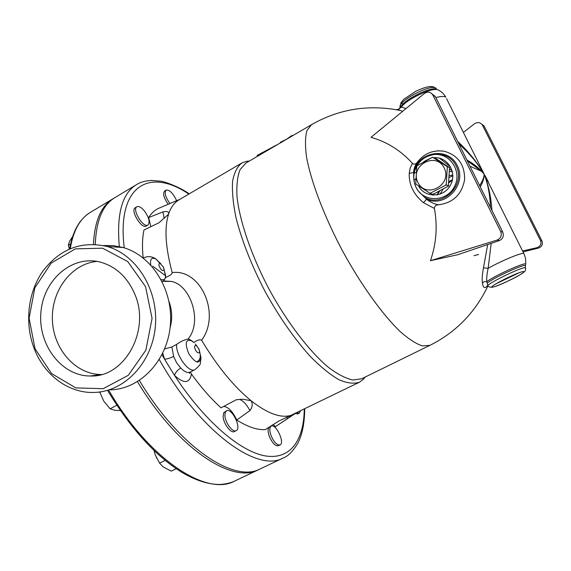 <?xml version="1.0" encoding="UTF-8"?>
<svg xmlns="http://www.w3.org/2000/svg" width="571" height="571" viewBox="0 0 571 571"><rect width="100%" height="100%" fill="white"/><g stroke="black" fill="none" stroke-linecap="round" stroke-linejoin="round"><path stroke-width="0.86" d="M134.278 292.973C151.301 329.403 124.985 377.852 90.218 375.996C61.482 376.096 37.793 344.684 40.934 312.194C43.482 279.633 72.16 254.759 100.31 262.103C115.528 266.35 126.855 276.642 134.278 292.973M101.481 374.519L101.295 374.519C75.543 374.555 53.267 349.117 52.396 319.91C51.176 290.725 71.482 263.616 97.049 261.411M35.017 348.731L51.576 373.57L75.815 387.916L103.201 388.68L128.304 375.304L145.869 350.18L152.072 318.404L145.541 286.642L127.747 261.568L102.58 248.192L75.265 248.885L51.19 263.11L34.824 287.827L29.1 318.254L35.017 348.731M34.617 349.666C44.902 375.661 69.098 393.469 94.251 392.434C124.649 391.706 152.229 362.635 155.333 326.491C158.709 290.382 136.862 254.873 107.184 246.494C81.161 240.605 59.591 248.999 42.49 271.668C27.544 293.351 24.432 324.414 34.617 349.666M110.431 389.857C140.259 389.115 167.289 360.751 170.322 325.52C173.627 290.318 152.2 255.701 123.086 247.514L113.286 245.616L103.394 245.53M170.101 327.668C172.513 318.839 172.156 310.153 169.023 301.595M161.957 281.182L171.257 281.417C190.643 284.786 202.898 321.908 187.916 339.16C184.54 339.716 180.779 341.437 176.632 344.334C175.404 354.834 189.115 373.627 194.975 369.615L194.989 369.608M164.662 348.917L171.878 346.99L176.632 344.334M365.19 377.038L363.463 379.215L359.43 382.213L290.696 415.46C280.411 418.279 267.207 413.361 251.076 400.714C233.874 386.667 217.394 366.518 201.627 340.266C200.128 339.21 197.559 339.952 193.919 342.493L189.686 339.488L187.916 339.16M201.627 340.266C221.041 314.1 200.814 268.613 172.185 272.581C165.283 246.815 164.162 227.072 168.83 213.368C171.107 206.952 174.49 202.448 178.973 199.857L241.776 163.042M163.627 281.068L165.697 277.392C169.887 275.814 172.049 274.208 172.185 272.581M164.027 269.255L165.697 277.392M143.157 257.942C142.029 247.057 142.307 237.736 143.992 229.97L159.009 222.74L168.088 214.632L168.83 213.368C168.509 211.577 166.532 211.084 162.892 211.905L164.248 218.457M359.43 382.213C353.899 384.033 347.082 383.212 338.988 379.744C330.266 374.69 320.788 367.025 310.567 356.732C294.579 339.095 279.426 317.362 265.115 291.538C251.525 265.329 241.819 240.698 235.987 217.644C233.089 203.454 231.954 191.335 232.583 181.3C234.189 172.663 237.286 166.554 241.876 162.978L246.622 161.3L249.313 161.079M162.892 211.905L148.674 217.572C151.315 213.261 154.613 210.185 158.581 208.344L159.951 207.758M397.552 109.932L396.945 109.368L400.228 110.474C368.645 104.229 339.081 108.954 311.53 124.656L306.92 130.552C305.157 136.89 305.021 145.676 306.513 156.911C310.881 181.171 323.95 215.795 342.143 250.205C360.729 284.401 382.356 314.478 400.178 331.587C408.722 339.067 416.123 343.842 422.39 345.912L429.877 345.362L361.671 378.766L352.885 380.015C345.783 378.473 337.639 374.262 328.453 367.381C309.439 351.486 287.334 322.686 269.162 289.369C251.468 255.794 239.727 221.469 237.029 196.881C236.401 185.447 237.408 176.353 240.063 169.608L245.994 163.02L311.452 124.706M148.674 217.572L150.823 226.708M147.953 225.038L146.283 226.016C141.601 229.385 129.995 210.207 135.248 207.751L136.912 206.766C138.867 205.953 141.365 207.337 144.406 210.92C149.045 217.537 150.223 222.24 147.953 225.038C143.285 228.4 131.673 209.207 136.912 206.766M168.195 204.275C163.827 198.016 162.621 193.612 164.569 191.064L166.147 190.129C169.294 189.658 172.592 192.748 176.032 199.393L176.567 200.728M169.937 203.54C165.447 197.223 164.184 192.755 166.147 190.129M189.972 372.213L189.365 373.455L190.236 372.092C187.695 373.213 184.533 371.864 180.757 368.052L176.603 362.785L173.627 356.425C170.087 358.181 167.053 359.095 164.534 359.152L174.562 375.475C184.04 383.99 189.665 383.505 191.428 374.012L190.421 371.992M180.757 368.052C177.381 370.072 175.318 372.542 174.562 375.475C204.604 421.477 240.627 451.889 265.558 455.943C290.553 459.905 303.908 440.105 304.264 409.186M199.565 351.279C200.963 356.468 200.221 359.873 197.338 361.486L196.645 361.957M276.985 425.623L275.358 426.68L273.331 424.51M286.349 417.33L287.613 418.529C290.261 416.737 291.36 415.695 290.917 415.41L278.933 420.977L265.251 429.635C257.128 430.099 247.621 426.894 236.751 420.006C232.754 411.52 228.4 406.98 223.696 406.395M239.592 399.407C243.253 400.806 246.701 404.539 249.934 410.613C252.51 407.037 252.896 403.74 251.076 400.714L242.732 399.215L236.28 399.743L221.056 407.822C210.992 398.722 201.12 387.452 191.428 374.012M236.144 430.655L234.353 431.54C230.962 433.689 223.468 423.753 223.133 416.602L223.689 412.754L226.537 410.777C231.876 407.558 241.933 428.336 236.144 430.655C232.761 432.804 225.267 422.861 224.924 415.702L225.195 412.526L226.537 410.777M280.047 444.923C277.328 445.437 274.487 442.725 271.539 436.765C269.341 431.205 269.226 427.658 271.196 426.116C275.893 423.304 285.165 442.96 280.047 444.923L278.341 445.737C275.615 446.265 272.774 443.546 269.826 437.6C267.735 432.361 267.535 428.864 269.234 427.101M269.426 426.987L271.196 426.116M300.375 411.084L299.261 413.147L297.662 413.925L295.364 413.54M299.261 413.147L296.97 412.754M199.565 351.215L200.992 358.024C199.165 364.476 195.082 362.992 188.73 353.57C184.569 343 185.661 338.789 192.013 340.944L193.919 342.493M196.966 346.183L195.332 344.013M249.934 410.613L236.751 420.006M287.613 418.529L275.358 426.68M413.932 180.5L415.738 178.702M416.081 172.392L413.882 173.377M439.463 158.196L450.626 166.925M425.902 160.265L425.566 160.736M432.083 93.887L435.359 96.585L502.701 232.004C504.079 235.937 502.994 238.785 499.439 240.555L457.671 254.745L430.455 260.697C436.365 243.581 437.679 226.159 434.395 208.436C434.545 206.052 435.994 204.825 438.728 204.768C453.16 202.826 461.789 194.461 464.608 179.672C464.823 164.691 457.999 155.205 444.159 151.215L438.021 150.787L431.926 151.843M416.887 162.835C415.417 164.334 413.946 164.527 412.462 163.413L410.171 168.038L409.236 173.413C408.85 184.697 413.582 194.454 423.446 202.676L434.395 208.436M412.462 163.413C400.878 150.566 387.059 141.872 371.007 137.326L424.367 93.487C427.65 91.353 430.434 91.774 432.704 94.75L500.703 231.555C502.059 235.509 500.831 238.357 497.02 240.098L430.455 260.697M458.92 143.949C469.062 152.985 477.477 163.049 484.158 174.148C479.654 168.566 473.901 163.841 466.892 159.987M406.052 108.54L401.285 107.141L398.13 109.589L402.619 111.359M478.02 161.679L478.212 162.064M491.61 188.908L491.231 188.023M487.705 244.545L483.466 267.82C482.238 274.344 481.888 279.383 482.424 282.945C483.08 287.948 484.758 288.883 487.441 285.757M480.247 186.838C482.995 182.092 484.301 177.859 484.158 174.148C487.955 184.033 490.054 195.096 490.439 207.344M438.728 204.768C434.474 204.132 430.427 202.284 426.587 199.236L418.386 191.178L416.009 187.302L414.46 183.105L413.661 177.874L413.697 170.936L414.746 166.689L416.751 163.035C423.568 153.649 432.704 149.709 444.159 151.215M423.446 202.676L426.587 199.236C445.416 208.108 467.199 184.533 457.278 165.561C448.156 146.219 417.687 151.358 413.561 172.456L409.236 173.413M522.586 250.969L536.819 247.728C540.43 246.394 541.658 243.995 540.509 240.541L482.309 124.906C480.211 122.273 477.634 121.873 474.572 123.714L463.395 132.386M452.41 171.764L449.513 171.329M523.043 251.882L538.553 248.057C541.965 246.701 543.085 244.295 541.922 240.855L484.229 126.255L481.567 123.964M449.377 175.561L452.832 175.104M491.902 210.285C491.053 197.045 488.469 184.997 484.158 174.148L491.674 189.037M483.466 267.82L488.141 268.32L491.196 243.36M482.424 282.945L484.344 281.582L486.799 281.631C486.478 278.47 486.927 274.03 488.141 268.32C501.252 260.89 521.501 252.468 523.814 253.438L524.149 254.102M484.758 175.19L524.164 254.138L525.591 258.592L525.72 264.016C524.599 262.146 494.343 275.836 486.799 281.631L487.877 285.743M446.593 98.719L484.158 174.148C477.042 162.135 468.199 151.201 457.628 141.358M439.227 90.489L437.493 89.604C430.834 87.734 406.345 99.618 401.285 107.141L400.806 106.863L398.13 109.589L397.602 109.546M467.256 160.722L481.539 171.279L484.158 174.148C484.03 177.481 482.516 181.3 479.626 185.596M429.863 193.398L433.089 194.333L448.835 185.846L448.392 185.675L449.52 167.574L434.852 158.146L432.59 157.218L447.35 166.711L446.222 184.94L429.884 193.383M449.52 167.574L447.35 166.711M444.231 167.981C435.944 150.987 409.5 165.647 417.865 182.363C425.873 199.365 452.696 184.961 444.231 167.981M430.291 193.505L415.731 183.955L416.851 165.89L432.59 157.218M448.835 185.846L445.751 184.818M433.061 195.203L433.803 193.64M449.263 177.431L452.846 175.825M452.453 179.665L448.899 181.578M439.292 190.9L436.858 194.989M452.418 179.844L448.87 181.842M439.998 190.521L437.372 194.897M473.973 255.665L478.519 254.48M478.305 254.637L477.642 254.766M440.041 194.169L443.417 188.651M448.749 182.92L452.318 180.279M280.561 142.786L280.297 142.315L287.22 138.889M293.116 135.434L291.674 135.648L287.17 138.789M291.931 136.126L291.674 135.648M277.085 144.741L257.121 155.455L257.571 156.247M263.388 152.842L263.152 152.414M136.376 184.726L114.935 197.616C102.766 204.803 96.214 220.392 95.293 244.388M139.367 380.479C179.715 447.807 234.531 483.459 260.362 468.834L283.145 457.999C287.798 456.45 292.63 451.632 297.641 443.546C302.187 435.095 304.543 423.568 304.714 408.964M113.979 198.208L113.194 198.665C101.195 205.746 94.622 220.956 93.458 244.295M137.468 381.678C177.802 448.863 232.618 484.358 258.527 469.705L259.448 469.248M72.653 236.487L69.476 241.49L68.406 244.938L69.291 249.042M70.604 243.995L68.37 245.316M101.038 391.785L99.868 392.405L103.829 401.22L110.11 408.779L114.742 410.278L120.417 410.57M116.819 405.267L110.11 408.779M99.775 391.97L99.868 392.405M165.147 460.419L159.566 463.181L163.142 466.9L171.257 471.125L176.196 468.705M154.042 450.54L155.276 454.944L159.566 463.181M156.611 458.142L156.411 457.714M152.778 266.222L165.633 275.829C165.504 279.29 163.977 280.497 161.051 279.462M150.794 265.03C149.866 259.013 151.608 257.043 156.019 259.113L160.943 263.888M143.285 257.978L143.285 257.978C147.925 255.908 152.171 256.286 156.019 259.12L163.22 266.807L164.034 269.426C162.863 271.675 161.208 270.497 159.059 265.893C158.667 263.759 159.23 263.038 160.765 263.738M124.242 247.864C116.505 184.454 150.13 167.646 188.83 194.076M163.477 267.171L165.633 275.829L165.654 277.827M162.764 353.171L164.534 359.152L162 354.712M173.627 356.425L171.878 346.99M197.409 362.157L197.338 361.486M159.288 359.559C199.993 431.947 257.535 472.974 283.145 457.999M189.258 193.826C178.273 186.139 162.963 181.185 160.786 181.2L151.236 180.436C144.848 180.907 139.959 182.306 136.562 184.619C122.115 193.248 116.391 214.132 119.382 247.279M435.359 96.585L432.882 95.071M502.701 232.004L500.703 231.555M499.439 240.555L497.02 240.098M536.819 247.728L538.553 248.057M540.509 240.541L541.922 240.855M482.459 125.185L484.229 126.255M495.599 284.008L519.303 272.674M525.62 268.249L525.477 267.72C522.401 266.264 482.238 286.15 488.226 286.135L489.29 286.942L491.938 287.327L494.871 286.606C501.395 284.194 508.725 280.882 516.862 276.664C527.376 270.49 524.549 271.004 525.556 269.84L525.384 266.222M487.191 283.166C492.595 278.263 524.328 263.666 525.491 265.551L525.613 264.723M437.9 89.797L437.493 89.604C441.083 91.239 443.86 93.758 445.823 97.17C444.217 96.114 440.898 96.249 435.859 97.584M400.378 107.341C396.103 102.43 429.742 83.908 435.68 88.013L436.608 89.155M400.2 106.227L400.913 102.894L403.79 99.283L415.916 91.203C431.084 84.215 433.203 86.806 435.68 88.013L436.258 88.976C429.428 87.035 403.961 99.911 400.806 106.863M415.01 170.008L416.844 165.933L415.01 170.001C413.09 175.947 413.411 181.678 415.981 187.202C422.954 202.569 446.743 202.412 454.487 186.489C462.824 170.865 448.877 151.279 432.211 154.841L432.211 154.841C425.573 156.254 420.47 159.93 416.887 165.868M413.611 175.24C415.324 153.356 446.772 146.083 456.108 165.876C466.257 185.304 442.211 208.472 424.217 197.052M492.459 287.085C487.341 287.227 519.482 271.182 523.571 271.575C527.725 271.875 496.898 287.206 492.459 287.085M401.963 103.101L402.755 104.243M423.81 161.7L430.034 158.445M433.839 157.732C447.578 156.354 457.557 172.863 450.383 185.304C443.66 197.98 424.596 198.116 418.486 185.846M261.982 153.663L261.547 152.892M274.187 146.519L273.952 146.09M258.527 469.705L234.645 481.06C206.93 496.806 148.803 459.505 108.69 390.136M70.276 248.613C73.245 230.605 79.997 218.493 90.532 212.284L113.001 198.779M198.965 348.967L196.517 345.755C194.219 345.091 193.962 346.69 195.732 350.551C197.794 353.328 199.072 353.663 199.572 351.565L198.965 348.974M90.218 375.996L101.295 374.519M123.086 247.514L107.184 246.494M164.312 280.989L171.257 281.417L162.028 281.317M179.858 199.336L158.581 208.344M248.828 161.365L246.622 161.3M364.662 377.295L363.463 379.215M190.236 372.092L194.975 369.615C199.022 366.139 200.806 363.977 200.35 363.12L200.992 358.024M189.686 339.488L192.006 340.944M294.9 413.761L275.586 426.544M429.877 345.362C455.836 332.365 475.179 312.573 487.898 286M435.188 96.256L432.704 94.75M434.674 157.689L443.153 163.399M449.527 168.602L452.261 171.129M482.309 124.906L484.08 125.984M488.234 181.564L484.772 175.204M487.755 285.707L487.234 285.814M467.214 160.644L474.965 165.504L481.539 171.279L470.019 166.275M416.88 165.868C420.156 160.166 425.267 156.49 432.211 154.841L427.258 156.411M234.645 481.06C231.005 482.873 226.216 484.008 220.263 484.458C208.615 484.643 195.646 480.511 181.371 472.053C155.048 455.437 130.431 428.2 107.519 390.35M69.683 248.863C72.653 231.134 79.597 218.936 90.532 212.284M199.572 351.565L198.765 348.738L196.51 345.755"/></g></svg>
